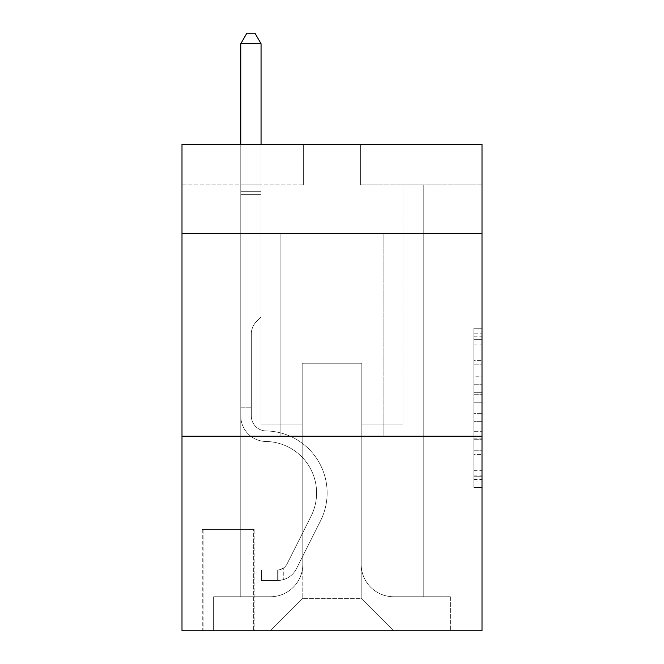 <?xml version="1.0" encoding="UTF-8"?>
<svg xmlns="http://www.w3.org/2000/svg" width="664" height="664" viewBox="0 0 664 664"><rect width="100%" height="100%" fill="white"/><g stroke="black" fill="none" stroke-linecap="round" stroke-linejoin="round"><path stroke-width="0.5" stroke-dasharray="3.32 2.49" d="M473.897 376.778L473.897 402.243L482.006 402.243L482.006 479.449L482.006 336.183L482.006 402.243L473.897 402.243L473.897 333.793L473.897 487.409L473.897 328.224L473.897 476.262L482.006 476.262L473.897 476.262L482.006 476.262L473.897 476.262L473.897 450.798L473.897 487.409L482.006 487.409L482.006 328.224L482.006 475.864L482.006 413.39L473.897 413.39L482.006 413.39L482.006 450.798L482.006 339.37L473.897 339.37L482.006 339.37L482.006 487.409L482.006 336.183L482.006 487.409L473.897 487.409L473.897 328.224L482.006 328.224L482.006 336.183L482.006 328.224L482.006 336.183L482.006 328.224L482.006 333.793L482.006 328.224L473.897 328.224L473.897 339.37L482.006 339.37L473.897 339.37L473.897 376.778L482.006 376.778M383.892 233.479L383.892 436.198L280.108 436.198L383.892 436.198L280.108 436.198L383.892 436.198L383.892 233.479L280.108 233.479L280.108 436.198L280.108 233.479L383.892 233.479M254.154 529.44L202.263 529.44L254.154 529.44L254.154 630.8L202.263 630.8L254.154 630.8M202.263 529.44L202.263 630.8M482.006 392.69L482.006 384.73L482.006 392.69L473.897 392.69L473.897 360.66L473.897 454.973L473.897 431.293L482.006 431.293L473.897 431.293L473.897 487.409L482.006 487.409L473.897 487.409L482.006 487.409L473.897 487.409L473.897 328.224L482.006 328.224L473.897 328.224L482.006 328.224L473.897 328.224L473.897 392.69L482.006 392.69M482.006 436.198L482.006 630.8L181.994 630.8L181.994 436.198L482.006 436.198L482.006 144.287L360.378 144.287L482.006 144.287L482.006 184.833L482.006 144.287L181.994 144.287L303.622 144.287L181.994 144.287L181.994 184.833L303.622 184.833L181.994 184.833L181.994 144.287L181.994 233.479L482.006 233.479L181.994 233.479L181.994 436.198L482.006 436.198L181.994 436.198M240.775 184.833L240.775 596.745L270.373 596.745A32.436 32.436 0 0 0 302.809 564.309L302.809 363.216L302.809 598.364L302.809 363.216L302.809 598.364L302.809 363.216L361.191 363.216L361.191 564.309A32.436 32.436 0 0 0 393.627 596.745L423.225 596.745L423.225 184.833L423.225 596.745L423.225 184.833L423.225 596.745L423.225 184.833L423.225 596.745L423.225 184.833L423.225 596.745L423.225 184.833L423.225 596.745L423.225 184.833L423.225 596.745L423.225 184.833L423.225 596.745L423.225 184.833L423.225 596.745L423.225 184.833L423.225 596.745L450.383 596.745L393.627 596.745L423.225 596.745L393.627 596.745L423.225 596.745L393.627 596.745L423.225 596.745L393.627 596.745L423.225 596.745L393.627 596.745L423.225 596.745L393.627 596.745L423.225 596.745L393.627 596.745L423.225 596.745L393.627 596.745L423.225 596.745L423.225 184.833L402.948 184.833L423.225 184.833L402.948 184.833L423.225 184.833L402.948 184.833L423.225 184.833L402.948 184.833L423.225 184.833L402.948 184.833L423.225 184.833L402.948 184.833L423.225 184.833L402.948 184.833L423.225 184.833L402.948 184.833L423.225 184.833L402.948 184.833L423.225 184.833L402.948 184.833L423.225 184.833L423.225 596.745L393.627 596.745A32.436 32.436 0 0 1 361.191 564.309A32.436 32.436 0 0 0 393.627 596.745A32.436 32.436 0 0 1 361.191 564.309A32.436 32.436 0 0 0 393.627 596.745A32.436 32.436 0 0 1 361.191 564.309A32.436 32.436 0 0 0 393.627 596.745A32.436 32.436 0 0 1 361.191 564.309A32.436 32.436 0 0 0 393.627 596.745A32.436 32.436 0 0 1 361.191 564.309A32.436 32.436 0 0 0 393.627 596.745A32.436 32.436 0 0 1 361.191 564.309A32.436 32.436 0 0 0 393.627 596.745A32.436 32.436 0 0 1 361.191 564.309A32.436 32.436 0 0 0 393.627 596.745A32.436 32.436 0 0 1 361.191 564.309A32.436 32.436 0 0 0 393.627 596.745A32.436 32.436 0 0 1 361.191 564.309L361.191 363.216L361.191 598.364L302.809 598.364L361.191 598.364L393.627 630.8L450.383 630.8L270.373 630.8L393.627 630.8L361.191 598.364L393.627 630.8L361.191 598.364L361.191 363.216L361.191 598.364L361.191 363.216L301.995 363.216L301.995 424.03L261.052 424.03L261.052 184.833L240.775 184.833L240.775 596.745L270.373 596.745A32.436 32.436 0 0 0 302.809 564.309L302.809 363.216L301.995 363.216L301.995 424.03L261.052 424.03L261.052 184.833L240.775 184.833L240.775 596.745L270.373 596.745L213.617 596.745L270.373 596.745L240.775 596.745L240.775 184.833L240.775 596.745L240.775 184.833L240.775 596.745L240.775 184.833L240.775 596.745L240.775 184.833L240.775 596.745L240.775 184.833L240.775 596.745L240.775 184.833L240.775 596.745L240.775 184.833L240.775 596.745L240.775 184.833L261.052 184.833L240.775 184.833L261.052 184.833L240.775 184.833L261.052 184.833L240.775 184.833L261.052 184.833L240.775 184.833L261.052 184.833L240.775 184.833L261.052 184.833L240.775 184.833L261.052 184.833L240.775 184.833L261.052 184.833L240.775 184.833L261.052 184.833L240.775 184.833L240.775 596.745L240.775 184.833M302.809 564.309L302.809 363.216L301.995 363.216L301.995 424.03L261.052 424.03L261.052 184.833L261.052 424.03L261.052 184.833L261.052 424.03L261.052 184.833L261.052 424.03L261.052 184.833L261.052 424.03L261.052 184.833L261.052 424.03L261.052 184.833L261.052 424.03L261.052 184.833L261.052 424.03L261.052 184.833L261.052 424.03L261.052 184.833L261.052 424.03L301.995 424.03L261.052 424.03L301.995 424.03L261.052 424.03L301.995 424.03L261.052 424.03L301.995 424.03L261.052 424.03L301.995 424.03L261.052 424.03L301.995 424.03L261.052 424.03L301.995 424.03L261.052 424.03L301.995 424.03L261.052 424.03L301.995 424.03L301.995 363.216L301.995 424.03L301.995 363.216L301.995 424.03L301.995 363.216L301.995 424.03L301.995 363.216L301.995 424.03L301.995 363.216L301.995 424.03L301.995 363.216L301.995 424.03L301.995 363.216L301.995 424.03L301.995 363.216L301.995 424.03L301.995 363.216L302.809 363.216L301.995 363.216L302.809 363.216L301.995 363.216L302.809 363.216L301.995 363.216L302.809 363.216L301.995 363.216L302.809 363.216L301.995 363.216L302.809 363.216L301.995 363.216L302.809 363.216L301.995 363.216L302.809 363.216L301.995 363.216L302.809 363.216L302.809 564.309A32.436 32.436 0 0 1 270.373 596.745A32.436 32.436 0 0 0 302.809 564.309A32.436 32.436 0 0 1 270.373 596.745A32.436 32.436 0 0 0 302.809 564.309A32.436 32.436 0 0 1 270.373 596.745A32.436 32.436 0 0 0 302.809 564.309A32.436 32.436 0 0 1 270.373 596.745A32.436 32.436 0 0 0 302.809 564.309A32.436 32.436 0 0 1 270.373 596.745A32.436 32.436 0 0 0 302.809 564.309A32.436 32.436 0 0 1 270.373 596.745A32.436 32.436 0 0 0 302.809 564.309A32.436 32.436 0 0 1 270.373 596.745A32.436 32.436 0 0 0 302.809 564.309A32.436 32.436 0 0 1 270.373 596.745A32.436 32.436 0 0 0 302.809 564.309M482.006 184.833L360.378 184.833L482.006 184.833M203.076 630.8L253.349 630.8L203.076 630.8L203.076 529.44L253.349 529.44L253.349 630.8L253.349 529.44L203.076 529.44L203.076 630.8M213.617 630.8L270.373 630.8L302.809 598.364L270.373 630.8L302.809 598.364L270.373 630.8L213.617 630.8L213.617 596.745L213.617 630.8M362.004 363.216L361.191 363.216L362.004 363.216L361.191 363.216L362.004 363.216L361.191 363.216L362.004 363.216L361.191 363.216L362.004 363.216L361.191 363.216L362.004 363.216L361.191 363.216L362.004 363.216L361.191 363.216L362.004 363.216L361.191 363.216L362.004 363.216L361.191 363.216L362.004 363.216L361.191 363.216L362.004 363.216L362.004 424.03L362.004 363.216M360.378 184.833L360.378 144.287L360.378 184.833M303.622 184.833L303.622 144.287L303.622 184.833M450.383 596.745L450.383 630.8L450.383 596.745M402.948 184.833L402.948 424.03L362.004 424.03L402.948 424.03L362.004 424.03L402.948 424.03L362.004 424.03L402.948 424.03L362.004 424.03L402.948 424.03L362.004 424.03L402.948 424.03L362.004 424.03L402.948 424.03L362.004 424.03L402.948 424.03L362.004 424.03L402.948 424.03L362.004 424.03L402.948 424.03L362.004 424.03L402.948 424.03L402.948 184.833M482.006 233.479L181.994 233.479M473.897 402.243L482.006 402.243L473.897 402.243M473.897 333.793L473.897 328.224L473.897 333.793L482.006 333.793L473.897 333.793M473.897 454.574L473.897 421.349L473.897 454.574L482.006 454.574L473.897 454.574M473.897 421.349L473.897 413.39L482.006 413.39L473.897 413.39L473.897 421.349L482.006 421.349L473.897 421.349M473.897 360.66L473.897 339.37L473.897 360.66L482.006 360.66L473.897 360.66M473.897 328.224L482.006 328.224L473.897 328.224L473.897 336.183L473.897 328.224L482.006 328.224M473.897 487.409L482.006 487.409L473.897 487.409L473.897 479.449L473.897 487.409M240.775 407.812L240.775 43.741L240.775 218.074L240.775 43.741L261.052 43.741L261.052 191.315L261.052 43.741L240.775 43.741L246.859 33.2L254.968 33.2L246.859 33.2L240.775 43.741L240.775 218.074L240.775 43.741L261.052 43.741L254.968 33.2L261.052 43.741L261.052 218.074L240.775 218.074L240.775 43.741L246.859 33.2L254.968 33.2L246.859 33.2L240.775 43.741L240.775 218.074L240.775 43.741L261.052 43.741L240.775 43.741L246.859 33.2L254.968 33.2L261.052 43.741L254.968 33.2L246.859 33.2L240.775 43.741L240.775 218.074L240.775 43.741L261.052 43.741L261.052 191.315L261.052 43.741L240.775 43.741L246.859 33.2L254.968 33.2L261.052 43.741L254.968 33.2L246.859 33.2L240.775 43.741L240.775 218.074L261.052 218.074L261.052 317.002L256.478 321.567A17.621 17.621 -39.4 0 0 251.324 334.025A17.621 17.621 140.6 0 1 256.478 321.567L261.052 317.002L261.052 191.315L261.052 218.074L240.775 218.074L240.775 415.946A25.539 25.539 -39.4 0 0 265.915 441.485A25.539 25.539 140.6 0 1 240.775 415.946L240.775 218.074L261.052 218.074L261.052 317.002L256.478 321.567A17.621 17.621 -39.4 0 0 251.324 334.025A17.621 17.621 140.6 0 1 256.478 321.567L261.052 317.002L261.052 43.741L261.052 218.074L240.775 218.074L240.775 415.946A25.539 25.539 -39.4 0 0 265.915 441.485A25.539 25.539 140.6 0 1 240.775 415.946L240.775 218.074L261.052 218.074L261.052 317.002L256.478 321.567A17.621 17.621 -39.4 0 0 251.324 334.025A17.621 17.621 140.6 0 1 256.478 321.567L261.052 317.002L261.052 43.741L240.775 43.741L261.052 43.741L254.968 33.2L261.052 43.741L261.052 218.074L240.775 218.074L240.775 415.946A25.539 25.539 -39.4 0 0 265.915 441.485A25.539 25.539 140.6 0 1 240.775 415.946L240.775 218.074L261.052 218.074L261.052 317.002L256.478 321.567A17.621 17.621 -39.4 0 0 251.324 334.025A17.621 17.621 140.6 0 1 256.478 321.567L261.052 317.002L261.052 43.741L240.775 43.741L246.859 33.2L254.968 33.2L246.859 33.2L240.775 43.741L240.775 191.315L240.775 43.741L261.052 43.741L254.968 33.2L261.052 43.741L261.052 218.074L240.775 218.074L240.775 415.946A25.539 25.539 -39.4 0 0 265.915 441.485A51.493 51.493 140.6 0 1 311.109 516.094A51.493 51.493 -39.4 0 0 265.915 441.485A25.539 25.539 140.6 0 1 240.775 415.946L240.775 218.074L261.052 218.074L261.052 317.002L256.478 321.567A17.621 17.621 -39.4 0 0 251.324 334.025A17.621 17.621 140.6 0 1 256.478 321.567L261.052 317.002L261.052 43.741L240.775 43.741L246.859 33.2L254.968 33.2L246.859 33.2L240.775 43.741L240.775 194.344L240.775 43.741L261.052 43.741L254.968 33.2L261.052 43.741L261.052 218.074L240.775 218.074L240.775 415.946A25.539 25.539 -39.4 0 0 265.915 441.485A25.539 25.539 140.6 0 1 240.775 415.946L240.775 218.074L261.052 218.074L261.052 317.002L256.478 321.567A17.621 17.621 -39.4 0 0 251.324 334.025A17.621 17.621 140.6 0 1 256.478 321.567L261.052 317.002L261.052 43.741L240.775 43.741L246.859 33.2L254.968 33.2L246.859 33.2L240.775 43.741L240.775 415.946A25.539 25.539 -39.4 0 0 265.915 441.485A25.539 25.539 140.6 0 1 240.775 415.946L240.775 218.074L261.052 218.074L261.052 317.002L256.478 321.567A17.621 17.621 -39.4 0 0 251.324 334.025A17.621 17.621 140.6 0 1 256.478 321.567L261.052 317.002L261.052 218.074L240.775 218.074L240.775 415.946A25.539 25.539 -39.4 0 0 265.915 441.485A51.493 51.493 140.6 0 1 311.109 516.094A51.493 51.493 -39.4 0 0 265.915 441.485A25.539 25.539 140.6 0 1 240.775 415.946L240.775 218.074L261.052 218.074L261.052 194.344L261.052 317.002L256.478 321.567A17.621 17.621 -39.4 0 0 251.324 334.025A17.621 17.621 140.6 0 1 256.478 321.567L261.052 317.002L261.052 218.074L240.775 218.074L240.775 415.946A25.539 25.539 -39.4 0 0 265.915 441.485A25.539 25.539 140.6 0 1 240.775 415.946L240.775 218.074L261.052 218.074L261.052 191.315L261.052 317.002L256.478 321.567A17.621 17.621 -39.4 0 0 251.324 334.025A17.621 17.621 140.6 0 1 256.478 321.567L261.052 317.002L261.052 218.074L240.775 218.074L240.775 415.946A25.539 25.539 -39.4 0 0 265.915 441.485A25.539 25.539 140.6 0 1 240.775 415.946L240.775 218.074L261.052 218.074L261.052 43.741L254.968 33.2L261.052 43.741L261.052 317.002L256.478 321.567A17.621 17.621 -39.4 0 0 251.324 334.025A17.621 17.621 140.6 0 1 256.478 321.567L261.052 317.002L261.052 218.074L240.775 218.074L240.775 415.946L240.775 407.812L251.324 407.812L251.324 402.948L240.775 402.948L251.324 402.948L251.324 415.946L251.324 334.025L251.324 415.946A14.998 14.998 -39.4 0 0 266.081 430.944A14.998 14.998 140.6 0 1 251.324 415.946L251.324 334.025L251.324 415.946L251.324 402.948L240.775 402.948L251.324 402.948L251.324 415.946A14.998 14.998 -39.4 0 0 266.081 430.944A14.998 14.998 140.6 0 1 251.324 415.946L251.324 334.025L251.324 415.946A14.998 14.998 -39.4 0 0 266.081 430.944A14.998 14.998 140.6 0 1 251.324 415.946L251.324 334.025L251.324 415.946L251.324 402.948L240.775 402.948L251.324 402.948L251.324 415.946A14.998 14.998 -39.4 0 0 266.081 430.944A62.034 62.034 140.6 0 1 320.529 520.825A62.034 62.034 -39.4 0 0 266.081 430.944A14.998 14.998 140.6 0 1 251.324 415.946L251.324 334.025L251.324 415.946A14.998 14.998 -39.4 0 0 266.081 430.944A14.998 14.998 140.6 0 1 251.324 415.946L251.324 334.025L251.324 415.946L251.324 402.948L240.775 402.948L251.324 402.948L251.324 415.946A14.998 14.998 -39.4 0 0 266.081 430.944A14.998 14.998 140.6 0 1 251.324 415.946L251.324 334.025L251.324 415.946A14.998 14.998 -39.4 0 0 266.081 430.944A62.034 62.034 140.6 0 1 320.529 520.825A62.034 62.034 -39.4 0 0 266.081 430.944A14.998 14.998 140.6 0 1 251.324 415.946L251.324 334.025L251.324 415.946L251.324 402.948L240.775 402.948L251.324 402.948L251.324 415.946A14.998 14.998 -39.4 0 0 266.081 430.944A14.998 14.998 140.6 0 1 251.324 415.946L251.324 334.025L251.324 415.946A14.998 14.998 -39.4 0 0 266.081 430.944A14.998 14.998 140.6 0 1 251.324 415.946L251.324 334.025L251.324 415.946L251.324 407.812L240.775 407.812M277.676 580.527A21.489 21.489 -39.4 0 0 296.468 568.691L320.529 520.825A62.034 62.034 -39.4 0 0 266.081 430.944A62.034 62.034 140.6 0 1 320.529 520.825L296.468 568.691L320.529 520.825A62.034 62.034 -39.4 0 0 266.081 430.944A14.998 14.998 140.6 0 1 251.324 415.946A14.998 14.998 -39.4 0 0 266.081 430.944A14.998 14.998 140.6 0 1 251.324 415.946A14.998 14.998 140.6 0 0 266.081 430.944A62.034 62.034 140.6 0 1 320.529 520.825A62.034 62.034 -39.4 0 0 266.081 430.944A14.998 14.998 140.6 0 1 251.324 415.946A14.998 14.998 140.6 0 0 266.081 430.944A14.998 14.998 140.6 0 1 251.324 415.946A14.998 14.998 140.6 0 0 266.081 430.944A62.034 62.034 140.6 0 1 320.529 520.825A62.034 62.034 -39.4 0 0 266.081 430.944A14.998 14.998 140.6 0 1 251.324 415.946A14.998 14.998 140.6 0 0 266.081 430.944A62.034 62.034 140.6 0 1 320.529 520.825L296.468 568.691L320.529 520.825A62.034 62.034 -39.4 0 0 266.081 430.944A14.998 14.998 140.6 0 1 251.324 415.946A14.998 14.998 140.6 0 0 266.081 430.944A14.998 14.998 140.6 0 1 251.324 415.946A14.998 14.998 140.6 0 0 266.081 430.944A62.034 62.034 140.6 0 1 320.529 520.825A62.034 62.034 -39.4 0 0 266.081 430.944A14.998 14.998 140.6 0 1 251.324 415.946A14.998 14.998 140.6 0 0 266.081 430.944A62.034 62.034 140.6 0 1 320.529 520.825A62.034 62.034 -39.4 0 0 266.081 430.944A14.998 14.998 140.6 0 1 251.324 415.946A14.998 14.998 140.6 0 0 266.081 430.944A14.998 14.998 140.6 0 1 251.324 415.946A14.998 14.998 140.6 0 0 266.081 430.944A62.034 62.034 140.6 0 1 320.529 520.825L296.468 568.691A21.489 21.489 140.6 0 1 283.752 579.523A21.489 21.489 -39.4 0 0 296.468 568.691L320.529 520.825A62.034 62.034 -39.4 0 0 266.081 430.944A14.998 14.998 140.6 0 1 251.324 415.946A14.998 14.998 140.6 0 0 266.081 430.944A62.034 62.034 140.6 0 1 320.529 520.825A62.034 62.034 -39.4 0 0 266.081 430.944A62.034 62.034 -39.4 0 1 320.529 520.825L296.468 568.691L320.529 520.825A62.034 62.034 -39.4 0 0 266.081 430.944A62.034 62.034 -39.4 0 1 320.529 520.825A62.034 62.034 -39.4 0 0 266.081 430.944A62.034 62.034 -39.4 0 1 320.529 520.825L296.468 568.691L320.529 520.825A62.034 62.034 -39.4 0 0 266.081 430.944A62.034 62.034 -39.4 0 1 320.529 520.825L296.468 568.691A21.489 21.489 140.6 0 1 283.752 579.523C277.51 580.851 277.51 580.851 283.752 579.523C277.51 580.851 277.51 580.851 283.752 579.523A21.489 21.489 -39.4 0 0 296.468 568.691L320.529 520.825A62.034 62.034 -39.4 0 0 266.081 430.944A62.034 62.034 -39.4 0 1 320.529 520.825A62.034 62.034 -39.4 0 0 266.081 430.944A62.034 62.034 -39.4 0 1 320.529 520.825L296.468 568.691L320.529 520.825A62.034 62.034 -39.4 0 0 266.081 430.944A62.034 62.034 -39.4 0 1 320.529 520.825L296.468 568.691L320.529 520.825A62.034 62.034 -39.4 0 0 266.081 430.944A62.034 62.034 -39.4 0 1 320.529 520.825A62.034 62.034 -39.4 0 0 266.081 430.944A62.034 62.034 -39.4 0 1 320.529 520.825L296.468 568.691A21.489 21.489 140.6 0 1 283.752 579.523C277.51 580.851 277.51 580.851 283.752 579.523C277.51 580.851 277.51 580.851 283.752 579.523A21.489 21.489 -39.4 0 0 296.468 568.691L320.529 520.825A62.034 62.034 -39.4 0 0 266.081 430.944A62.034 62.034 -39.4 0 1 320.529 520.825L296.468 568.691A21.489 21.489 140.6 0 1 283.752 579.523C277.51 580.851 277.51 580.851 283.752 579.523C277.51 580.851 277.51 580.851 283.752 579.523A21.489 21.489 -39.4 0 0 296.468 568.691L320.529 520.825L296.468 568.691A21.489 21.489 140.6 0 1 283.752 579.523C277.51 580.851 277.51 580.851 283.752 579.523C277.51 580.851 277.51 580.851 283.752 579.523A21.489 21.489 -39.4 0 0 296.468 568.691L320.529 520.825L296.468 568.691A21.489 21.489 140.6 0 1 283.752 579.523C277.51 580.851 277.51 580.851 283.752 579.523C277.51 580.851 277.51 580.851 283.752 579.523A21.489 21.489 -39.4 0 0 296.468 568.691L320.529 520.825L296.468 568.691A21.489 21.489 140.6 0 1 283.752 579.523C277.51 580.851 277.51 580.851 283.752 579.523C277.51 580.851 277.51 580.851 283.752 579.523A21.489 21.489 -39.4 0 0 296.468 568.691L320.529 520.825L296.468 568.691A21.489 21.489 140.6 0 1 283.752 579.523C277.51 580.851 277.51 580.851 283.752 579.523C277.51 580.851 277.51 580.851 283.752 579.523A21.489 21.489 -39.4 0 0 296.468 568.691L320.529 520.825L296.468 568.691A21.489 21.489 140.6 0 1 283.752 579.523C277.51 580.851 277.51 580.851 283.752 579.523C277.51 580.851 277.51 580.851 283.752 579.523A21.489 21.489 -39.4 0 0 296.468 568.691L320.529 520.825L296.468 568.691A21.489 21.489 140.6 0 1 283.752 579.523C277.51 580.851 277.51 580.851 283.752 579.523C277.51 580.851 277.51 580.851 283.752 579.523A21.489 21.489 -39.4 0 0 296.468 568.691A21.489 21.489 -39.4 0 1 277.676 580.527L277.676 569.978A10.948 10.948 -39.4 0 0 287.047 563.952L311.109 516.094A51.493 51.493 -39.4 0 0 265.915 441.485A51.493 51.493 140.6 0 1 311.109 516.094L287.047 563.952L311.109 516.094A51.493 51.493 -39.4 0 0 265.915 441.485A25.539 25.539 140.6 0 1 240.775 415.946A25.539 25.539 -39.4 0 0 265.915 441.485A25.539 25.539 140.6 0 1 240.775 415.946A25.539 25.539 140.6 0 0 265.915 441.485A51.493 51.493 140.6 0 1 311.109 516.094A51.493 51.493 -39.4 0 0 265.915 441.485A25.539 25.539 140.6 0 1 240.775 415.946A25.539 25.539 140.6 0 0 265.915 441.485A25.539 25.539 140.6 0 1 240.775 415.946A25.539 25.539 140.6 0 0 265.915 441.485A51.493 51.493 140.6 0 1 311.109 516.094A51.493 51.493 -39.4 0 0 265.915 441.485A25.539 25.539 140.6 0 1 240.775 415.946A25.539 25.539 140.6 0 0 265.915 441.485A51.493 51.493 140.6 0 1 311.109 516.094L287.047 563.952L311.109 516.094A51.493 51.493 -39.4 0 0 265.915 441.485A25.539 25.539 140.6 0 1 240.775 415.946A25.539 25.539 140.6 0 0 265.915 441.485A25.539 25.539 140.6 0 1 240.775 415.946A25.539 25.539 140.6 0 0 265.915 441.485A51.493 51.493 140.6 0 1 311.109 516.094A51.493 51.493 -39.4 0 0 265.915 441.485A25.539 25.539 140.6 0 1 240.775 415.946A25.539 25.539 140.6 0 0 265.915 441.485A51.493 51.493 140.6 0 1 311.109 516.094A51.493 51.493 -39.4 0 0 265.915 441.485A25.539 25.539 140.6 0 1 240.775 415.946A25.539 25.539 140.6 0 0 265.915 441.485A25.539 25.539 140.6 0 1 240.775 415.946A25.539 25.539 140.6 0 0 265.915 441.485A51.493 51.493 140.6 0 1 311.109 516.094L287.047 563.952A10.948 10.948 140.6 0 1 283.752 567.853C277.61 570.675 277.61 570.675 283.752 567.853C277.61 570.675 277.61 570.675 283.752 567.853A10.948 10.948 -39.4 0 0 287.047 563.952L311.109 516.094A51.493 51.493 -39.4 0 0 265.915 441.485A25.539 25.539 140.6 0 1 240.775 415.946A25.539 25.539 140.6 0 0 265.915 441.485A51.493 51.493 140.6 0 1 311.109 516.094A51.493 51.493 -39.4 0 0 265.915 441.485A51.493 51.493 -39.4 0 1 311.109 516.094L287.047 563.952L311.109 516.094A51.493 51.493 -39.4 0 0 265.915 441.485A51.493 51.493 -39.4 0 1 311.109 516.094A51.493 51.493 -39.4 0 0 265.915 441.485A51.493 51.493 -39.4 0 1 311.109 516.094L287.047 563.952L311.109 516.094A51.493 51.493 -39.4 0 0 265.915 441.485A51.493 51.493 -39.4 0 1 311.109 516.094L287.047 563.952A10.948 10.948 140.6 0 1 283.752 567.853C277.61 570.675 277.61 570.675 283.752 567.853C277.61 570.675 277.61 570.675 283.752 567.853A10.948 10.948 -39.4 0 0 287.047 563.952L311.109 516.094A51.493 51.493 -39.4 0 0 265.915 441.485A51.493 51.493 -39.4 0 1 311.109 516.094A51.493 51.493 -39.4 0 0 265.915 441.485A51.493 51.493 -39.4 0 1 311.109 516.094L287.047 563.952L311.109 516.094A51.493 51.493 -39.4 0 0 265.915 441.485A51.493 51.493 -39.4 0 1 311.109 516.094L287.047 563.952L311.109 516.094A51.493 51.493 -39.4 0 0 265.915 441.485A51.493 51.493 -39.4 0 1 311.109 516.094A51.493 51.493 -39.4 0 0 265.915 441.485A51.493 51.493 -39.4 0 1 311.109 516.094L287.047 563.952A10.948 10.948 140.6 0 1 283.752 567.853C277.61 570.675 277.61 570.675 283.752 567.853C277.61 570.675 277.61 570.675 283.752 567.853A10.948 10.948 -39.4 0 0 287.047 563.952L311.109 516.094A51.493 51.493 -39.4 0 0 265.915 441.485A51.493 51.493 -39.4 0 1 311.109 516.094L287.047 563.952A10.948 10.948 140.6 0 1 283.752 567.853C277.61 570.675 277.61 570.675 283.752 567.853C277.61 570.675 277.61 570.675 283.752 567.853A10.948 10.948 -39.4 0 0 287.047 563.952L311.109 516.094L287.047 563.952A10.948 10.948 140.6 0 1 283.752 567.853C277.61 570.675 277.61 570.675 283.752 567.853C277.61 570.675 277.61 570.675 283.752 567.853A10.948 10.948 -39.4 0 0 287.047 563.952L311.109 516.094L287.047 563.952A10.948 10.948 140.6 0 1 283.752 567.853C277.61 570.675 277.61 570.675 283.752 567.853C277.61 570.675 277.61 570.675 283.752 567.853A10.948 10.948 -39.4 0 0 287.047 563.952L311.109 516.094L287.047 563.952A10.948 10.948 140.6 0 1 283.752 567.853C277.61 570.675 277.61 570.675 283.752 567.853C277.61 570.675 277.61 570.675 283.752 567.853A10.948 10.948 -39.4 0 0 287.047 563.952L311.109 516.094L287.047 563.952A10.948 10.948 140.6 0 1 283.752 567.853C277.61 570.675 277.61 570.675 283.752 567.853C277.61 570.675 277.61 570.675 283.752 567.853A10.948 10.948 -39.4 0 0 287.047 563.952L311.109 516.094L287.047 563.952A10.948 10.948 140.6 0 1 283.752 567.853C277.61 570.675 277.61 570.675 283.752 567.853C277.61 570.675 277.61 570.675 283.752 567.853A10.948 10.948 -39.4 0 0 287.047 563.952L311.109 516.094L287.047 563.952A10.948 10.948 140.6 0 1 283.752 567.853C277.61 570.675 277.61 570.675 283.752 567.853C277.61 570.675 277.61 570.675 283.752 567.853A10.948 10.948 -39.4 0 0 287.047 563.952A10.948 10.948 -39.4 0 1 277.676 569.978L277.676 580.527L261.458 580.527L277.676 580.527A21.489 21.489 -39.4 0 0 296.468 568.691A21.489 21.489 -39.4 0 1 277.676 580.527L277.676 569.978L261.458 569.986L277.676 569.978A10.948 10.948 -39.4 0 0 287.047 563.952A10.948 10.948 -39.4 0 1 277.676 569.978L277.676 580.527L261.458 580.527L261.458 569.986L261.458 580.527L277.676 580.527A21.489 21.489 -39.4 0 0 296.468 568.691A21.489 21.489 -39.4 0 1 277.676 580.527L277.676 569.978L261.458 569.986L277.676 569.978A10.948 10.948 -39.4 0 0 287.047 563.952A10.948 10.948 -39.4 0 1 277.676 569.978L277.676 580.527L261.458 580.527L261.458 569.986L261.458 580.527L277.676 580.527A21.489 21.489 -39.4 0 0 296.468 568.691A21.489 21.489 -39.4 0 1 277.676 580.527L277.676 569.978L261.458 569.986L277.676 569.978A10.948 10.948 -39.4 0 0 287.047 563.952A10.948 10.948 -39.4 0 1 277.676 569.978L277.676 580.527L261.458 580.527L261.458 569.986L261.458 580.527L277.676 580.527A21.489 21.489 -39.4 0 0 296.468 568.691A21.489 21.489 -39.4 0 1 277.676 580.527L277.676 569.978L261.458 569.986L277.676 569.978A10.948 10.948 -39.4 0 0 287.047 563.952A10.948 10.948 -39.4 0 1 277.676 569.978L277.676 580.527L261.458 580.527L261.458 569.986L261.458 580.527L277.676 580.527A21.489 21.489 -39.4 0 0 296.468 568.691A21.489 21.489 -39.4 0 1 277.676 580.527L277.676 569.978L261.458 569.986L277.676 569.978A10.948 10.948 -39.4 0 0 287.047 563.952A10.948 10.948 -39.4 0 1 277.676 569.978L277.676 580.527L261.458 580.527L261.458 569.986L261.458 580.527L277.676 580.527A21.489 21.489 -39.4 0 0 296.468 568.691A21.489 21.489 -39.4 0 1 277.676 580.527L277.676 569.978L261.458 569.986L277.676 569.978A10.948 10.948 -39.4 0 0 287.047 563.952A10.948 10.948 -39.4 0 1 277.676 569.978L277.676 580.527L261.458 580.527L261.458 569.986L261.458 580.527L277.676 580.527A21.489 21.489 -39.4 0 0 296.468 568.691A21.489 21.489 -39.4 0 1 277.676 580.527L277.676 569.978L261.458 569.986L277.676 569.978A10.948 10.948 -39.4 0 0 287.047 563.952A10.948 10.948 -39.4 0 1 277.676 569.978L277.676 580.527L261.458 580.527L261.458 569.986L261.458 580.527L277.676 580.527A21.489 21.489 -39.4 0 0 296.468 568.691A21.489 21.489 -39.4 0 1 277.676 580.527L277.676 569.978L261.458 569.986L277.676 569.978A10.948 10.948 -39.4 0 0 287.047 563.952A10.948 10.948 -39.4 0 1 277.676 569.978L277.676 580.527L261.458 580.527L261.458 569.986L261.458 580.527L277.676 580.527A21.489 21.489 -39.4 0 0 296.468 568.691A21.489 21.489 -39.4 0 1 277.676 580.527L277.676 569.978L261.458 569.986L277.676 569.978A10.948 10.948 -39.4 0 0 287.047 563.952A10.948 10.948 -39.4 0 1 277.676 569.978L277.676 580.527L261.458 580.527L261.458 569.986L261.458 580.527L277.676 580.527M240.775 144.287L240.775 43.741L261.052 43.741L240.775 43.741L246.859 33.2L254.968 33.2L246.859 33.2L240.775 43.741L240.775 191.315L240.775 43.741L261.052 43.741L254.968 33.2L261.052 43.741L261.052 191.315L261.052 43.741L240.775 43.741L246.859 33.2L254.968 33.2L246.859 33.2L240.775 43.741L261.052 43.741L254.968 33.2L261.052 43.741L261.052 144.287M261.458 569.986L277.27 569.986L261.458 569.986L261.458 580.527L261.458 569.986M240.775 191.315L240.775 194.344L240.775 191.315L261.052 191.315L240.775 191.315M283.752 579.523C277.51 580.851 277.51 580.851 283.752 579.523C277.51 580.851 277.51 580.851 283.752 579.523L283.752 567.853L283.752 579.523M261.052 43.741L254.968 33.2L246.859 33.2L240.775 43.741M473.897 450.798L482.006 450.798L473.897 450.798M473.897 438.854L482.006 438.854M473.897 364.835L482.006 364.835L473.897 364.835M473.897 336.183L482.006 336.183M473.897 479.449L482.006 479.449M473.897 470.693L482.006 470.693M473.897 344.94L482.006 344.94M473.897 394.283L482.006 394.283L473.897 394.283M473.897 439.253L482.006 439.253L473.897 439.253M473.897 454.973L482.006 454.973L473.897 454.973M473.897 384.73L482.006 384.73L473.897 384.73M240.775 194.344L261.052 194.344L240.775 194.344M473.897 475.864L482.006 475.864M473.897 476.262L482.006 476.262M473.897 339.37L482.006 339.37M278.888 569.861L278.888 580.469L278.888 569.861"/><path stroke-width="1" d="M482.006 233.479L482.006 144.287L181.994 144.287L181.994 233.479L482.006 233.479L482.006 630.8L181.994 630.8L181.994 233.479M482.006 436.198L181.994 436.198M261.052 144.287L261.052 43.741L240.775 43.741L240.775 144.287M240.775 43.741L246.859 33.2L254.968 33.2L261.052 43.741"/></g></svg>
